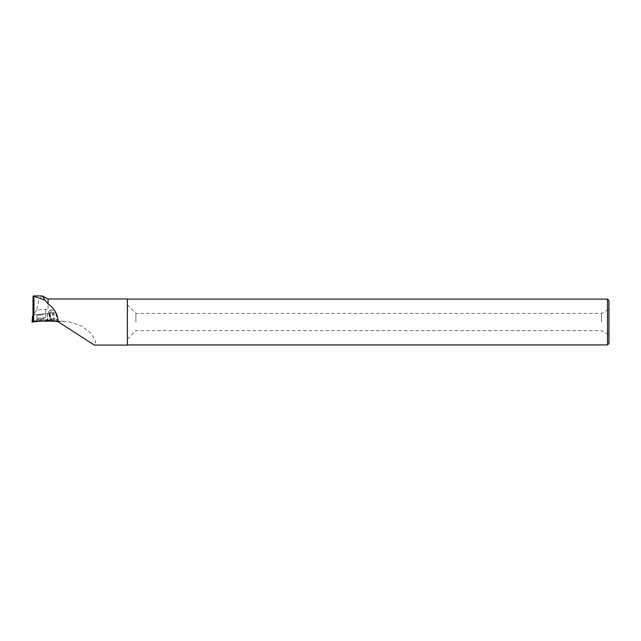 <?xml version="1.0" encoding="UTF-8"?>
<svg xmlns="http://www.w3.org/2000/svg" width="641" height="641" viewBox="0 0 641 641"><rect width="100%" height="100%" fill="white"/><g stroke="black" fill="none" stroke-linecap="round" stroke-linejoin="round"><path stroke-width="0.48" stroke-dasharray="3.21 2.4" d="M39.149 314.378L45.166 313.729L39.149 314.378M33.003 315.035L49.678 313.209L32.675 315.092M49.998 320.035L39.75 321.133L51.729 319.851L49.998 320.035L49.99 314.154L51.729 319.851L49.678 313.209M33.669 314.931L33.596 321.165M48.684 313.377L50.182 320.083L40.423 321.133L50.182 320.083M40.223 321.133L47.37 320.364L39.886 321.133M34.229 314.931L33.5 312.359L33.5 315.003L54.1 312.752L33.5 315.003M41.705 295.942L38.853 299.996L36.737 309.956L45.687 309.395L48.083 310.116L48.083 298.97M36.737 309.956L34.229 313.497M33.5 312.359L34.205 298.281L34.205 314.883L34.221 298.089L33.003 296.631M56.328 321.285L57.41 321.293L56.328 315.027L56.328 321.285L55.807 321.277M57.41 321.293L69.933 322.03L81.752 326.109L91.326 333.576L95.677 341.749L94.299 345.082M127.367 298.97L127.367 345.082M56.328 315.027C55.118 310.853 52.37 309.218 48.083 310.116M608.95 322.03L608.95 309.13L608.95 322.03M608.95 343.504L608.95 300.549M607.516 344.938L607.516 299.115M127.367 322.03L127.367 299.115L127.367 322.03M601.506 322.03L601.506 313.425L601.506 322.03M135.924 322.03L135.924 313.425L135.924 322.03M50.519 319.378L49.822 317.007L50.471 316.902L51.184 319.274L52.217 319.162L51.184 319.274M49.429 313.297L49.822 317.007M50.078 313.193L50.471 316.902M47.29 313.465L47.682 317.175L33.564 318.689L33.484 314.947M33.564 318.689L33.236 321.173M48.083 321.093L47.682 317.175M47.835 319.603L33.436 321.149M47.923 319.587L33.22 321.173M53.964 321.101L53.099 312.856M51.705 321.069L51.512 319.274M52.426 321.077L52.217 319.162M51.584 312.135L47.073 312.624L51.584 312.135M33.132 321.173L33.588 315.917M33.781 321.846L32.571 316.085M50.711 320.027L48.972 314.322M44.453 319.082L36.353 319.955L44.453 319.082M44.269 318.417L36.513 319.25L44.269 318.417M43.276 314.595L37.258 315.244L43.276 314.595M61.929 321.293L53.515 321.021M53.291 321.149L52.426 312.944M45.687 309.395L45.687 313.697M37.186 314.571L36.409 321.518M45.166 313.729L47.37 320.364M63.355 321.317L52.37 320.957M127.367 339.185L135.924 330.628L601.506 330.628L608.95 334.931M127.367 304.868L135.924 313.425L601.506 313.425L608.95 309.13M54.974 320.989L54.1 312.752M54.012 321.053L53.059 311.991L49.878 310.508L47.073 312.624L47.811 319.603"/><path stroke-width="0.96" d="M32.571 316.085L32.05 322.022L40.423 321.133L32.05 322.022L33.003 315.035M41.705 295.942L42.562 296.07L44.846 299.988L48.083 303.834L48.083 298.97L42.562 296.07M44.846 299.988L33.548 296.23L33.003 296.631L33.003 321.173L33.548 321.085L33.548 296.23L33.003 296.631M55.807 321.277L51.705 321.069M48.083 298.97L127.367 298.97L127.367 345.082L94.299 345.082L58.115 321.734L52.362 320.957L33.548 321.085M33.188 321.173L54.02 321.101M53.964 321.101L54.493 321.109M54.733 321.133L51.721 321.261M58.115 321.734C57.818 314.419 54.477 308.457 48.083 303.834M608.95 322.03L608.95 343.504L607.516 344.938L607.516 299.115L608.95 300.549L608.95 322.03M33.596 321.165L33.596 321.798M33.068 321.854L33.132 321.173M53.515 321.021L51.216 320.949M41.929 295.942L33.324 295.942M127.367 344.938L607.516 344.938M127.367 299.115L607.516 299.115"/></g></svg>

